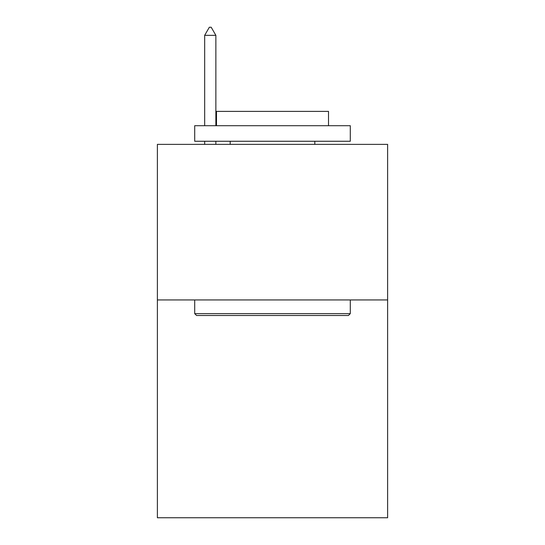 <?xml version="1.0" encoding="UTF-8"?>
<svg xmlns="http://www.w3.org/2000/svg" width="545" height="545" viewBox="0 0 545 545"><rect width="100%" height="100%" fill="white"/><g stroke="black" fill="none" stroke-linecap="round" stroke-linejoin="round"><path stroke-width="0.82" d="M387.624 299.941L387.624 517.75L157.376 517.75L157.376 144.37L387.624 144.37L387.624 299.941L157.376 299.941M196.582 315.5L194.715 313.634L350.285 313.634L348.418 315.5L196.582 315.5M350.285 125.697L350.285 141.257L194.715 141.257L194.715 125.697L350.285 125.697M216.494 125.697L216.494 111.384L328.506 111.384L328.506 125.697M350.285 299.941L350.285 313.634M194.715 299.941L194.715 313.634M314.819 141.257L314.819 144.37M230.181 141.257L230.181 144.37M215.868 35.343L211.201 27.25L209.334 27.25L204.668 35.343L215.868 35.343L215.868 125.697M215.868 141.257L215.868 144.37M204.668 35.343L204.668 125.697M204.668 141.257L204.668 144.37"/></g></svg>
